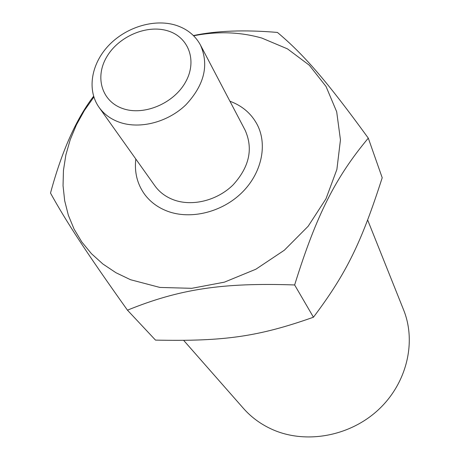 <?xml version="1.0" encoding="UTF-8"?>
<svg xmlns="http://www.w3.org/2000/svg" width="460" height="460" viewBox="0 0 460 460"><rect width="100%" height="100%" fill="white"/><g stroke="black" fill="none" stroke-linecap="round" stroke-linejoin="round"><path stroke-width="0.69" d="M99.038 107.329L154.836 185.759C159.499 192.24 165.847 196.966 173.88 199.939C192.447 206.712 217.258 200.508 233.07 184.914C249.331 167.043 253.362 148.833 245.168 130.284L200.462 45.051C209.214 65.015 204.372 84.922 185.926 104.765C168.015 122.118 140.265 129.404 119.818 122.389C110.975 119.312 104.052 114.293 99.038 107.329C86.848 90.189 91.086 64.239 108.29 45.873C125.442 27.468 153.49 18.619 175.156 25.03C186.668 28.554 195.097 35.224 200.462 45.051M135.815 159.028C134.291 172.218 137.218 183.977 144.589 194.298C150.334 202.015 158.039 207.678 167.704 211.307C190.739 219.834 221.668 212.307 241.534 192.993C261.458 173.713 267.749 145.354 257.422 125.005C251.551 113.764 242.385 105.84 229.931 101.229M123.119 108.675C144.187 115.966 173.938 103.333 185.593 81.989C197.564 60.743 188.634 36.852 167.486 30.774C146.51 24.386 118.41 36.581 106.651 57.029C94.587 77.378 101.873 101.695 123.119 108.675M193.643 35.788C217.304 31.13 240.034 31.889 261.832 38.065L287.5 48.881L309.304 65.222L326.042 86.486L336.685 111.768L340.452 139.898L336.887 169.441L325.979 198.789L308.16 226.257L284.337 250.217L255.858 269.226L224.376 282.164L191.751 288.322L159.879 287.437L130.531 279.72L115.977 272.74L102.885 264L91.442 253.678L81.805 241.971L74.083 229.091L68.356 215.263L64.67 200.698L63.043 185.639L63.457 170.309L65.866 154.928L70.213 139.713L76.4 124.867L84.324 110.59L93.863 97.06M368.293 138.138L382.208 177.744C361.416 242.414 346.662 273.09 313.45 317.216L294.641 284.958C316.526 214.544 335.76 177.146 368.293 138.138C326.221 80.224 303.318 54.102 277.426 32.436C244.536 29.647 216.533 30.694 193.424 35.569M93.61 96.249C76.107 119.111 61.738 151.386 50.508 193.079C66.539 222.065 85.577 251.321 127.454 310.166L155.492 340.107C223.606 341.516 258.083 336.806 313.45 317.216M367.666 220.024L403.627 309.965C416.645 342.2 406.789 383.467 378.292 409.854C349.847 436.281 306.262 444.245 273.119 429.824C261.441 424.718 251.539 417.565 243.415 408.353L183.718 340.44M127.454 310.166C178.923 289.271 221.858 282.434 294.641 284.958"/></g></svg>
